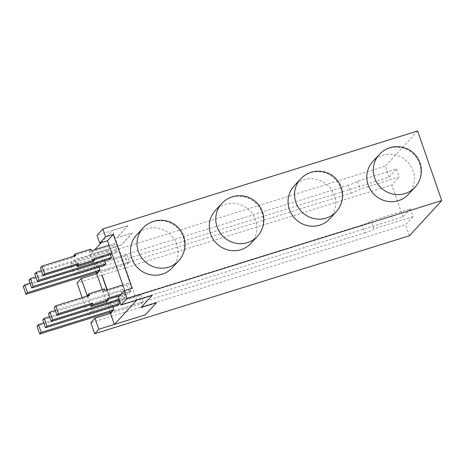 <?xml version="1.0" encoding="UTF-8"?>
<svg xmlns="http://www.w3.org/2000/svg" width="465" height="465" viewBox="0 0 465 465"><rect width="100%" height="100%" fill="white"/><g stroke="black" fill="none" stroke-linecap="round" stroke-linejoin="round"><path stroke-width="0.35" stroke-dasharray="2.33 1.74" d="M99.004 267.09L97.325 262.231L95.813 263.876L126.823 254.221L129.532 262.045L127.718 264.015L96.708 273.67M129.532 262.045L98.522 271.7L95.813 263.876L94 265.846L90.152 254.739L94.843 249.641M96.272 272.397L94 265.846L78.498 270.677L74.388 275.141L70.57 264.114L74.679 259.644L121.167 245.084L90.152 254.739M127.718 264.015L125.009 256.192L94 265.846L95.813 263.876L23.25 286.463M126.823 254.221L125.009 256.192M112.768 306.83L111.083 301.971L109.577 303.616L140.587 293.961L143.296 301.785L141.482 303.755L110.472 313.41M143.296 301.785L112.286 311.44L109.577 303.616L107.764 305.586L102.236 289.631M110.031 312.137L107.764 305.586L92.256 310.417L88.152 314.881L82.166 297.612M141.482 303.755L138.773 295.932L107.764 305.586L109.577 303.616L37.014 326.209M140.587 293.961L138.773 295.932M172.149 267.898A24.215 23.331 42.6 0 0 176.81 244.509A24.215 23.331 42.6 0 0 136.501 235.121M250.92 243.375A24.215 23.331 42.6 0 0 255.576 219.992A24.215 23.331 42.6 0 0 215.266 210.599M329.685 218.858A24.215 23.331 42.6 0 0 334.341 195.469A24.215 23.331 42.6 0 0 294.031 186.081M408.45 194.335A24.215 23.331 42.6 0 0 413.106 170.946A24.215 23.331 42.6 0 0 372.796 161.558M108.229 293.281L108.798 294.514L108.229 293.281M107.525 291.375L107.665 291.77M131.014 291.073L129.503 292.712L126.794 284.888L128.299 283.249L131.014 291.073L121.191 294.124M110.002 259.214L107.293 251.391L108.804 249.752L41.495 270.706M110.484 254.611L108.804 249.752M118.023 305.197L115.314 297.373L116.825 295.728L118.505 300.593M136.64 300.128L112.507 230.425L128.009 225.601L116.837 237.755L132.339 232.93L121.167 245.084M101.231 242.689L112.507 230.425M104.259 265.457L101.55 257.633L103.061 255.988L35.753 276.948M104.747 260.848L103.061 255.988M125.271 297.309L123.76 298.954L121.051 291.131L122.562 289.492L125.271 297.309L119.15 299.216M114.541 243.509L117.25 251.327L115.739 252.972L113.03 245.148L114.541 243.509L109.043 245.218M107.363 289.759L107.491 291.003L106.909 289.91M107.159 289.439L107.648 290.951L107.02 290.236M108.13 293.142L107.787 292.014L108.066 293.212M108.223 293.165L108.147 292.561M108.304 292.514L108.362 293.008L108.101 292.351M109.339 296.286L108.653 294.944L108.88 294.7L109.415 296.228L109.316 296.868L109.298 296.106M108.118 299.367L106.241 299.954L107.752 298.309M129.503 292.712L119.685 295.769M126.794 284.888L103.532 292.13L105.044 290.486M128.299 283.249L122.801 284.958M75.778 255.576L74.266 257.215L40.467 267.741M364.705 232.855A8.353 1.087 160.9 0 0 373.97 228.797L413.042 216.638L410.333 208.814L371.262 220.974A8.353 1.087 -19.1 0 1 361.997 225.031L364.705 232.855L112.286 311.44M413.042 216.638L405.614 224.717L90.861 322.704M361.997 225.031L109.577 303.616M410.333 208.814L402.905 216.893L88.152 314.881M373.97 228.797L371.262 220.974M128.009 225.601L116.86 237.836L132.339 232.93M132.368 233.006L121.191 245.165M156.478 302.628L145.301 314.788L114.291 324.442M128.038 225.676L97.028 235.331M152.148 295.304L140.971 307.458M74.388 275.141L389.141 177.153L396.569 169.074L357.498 181.234A8.353 1.087 -19.1 0 1 348.239 185.291L350.947 193.115L98.522 271.7M350.947 193.115A8.353 1.087 160.9 0 0 360.206 189.057L399.278 176.898L391.85 184.977L77.097 282.964M348.239 185.291L95.813 263.876M97.325 262.231L30.016 283.185M357.498 181.234L360.206 189.057M396.569 169.074L399.278 176.898M402.905 216.893L391.85 184.977M389.141 177.153L385.322 166.121L70.57 264.114M417.64 130.973L385.322 166.121M409.433 235.749L405.614 224.717M92.256 310.417L87.275 296.019M124.76 290.613L126.184 294.717L118.43 297.135M78.498 270.677L74.679 259.644M126.184 294.717L132.043 288.346M111.083 301.971L43.774 322.925M115.314 297.373L42.751 319.967M116.825 295.728L49.517 316.688M101.55 257.633L28.987 280.226M107.293 251.391L34.73 273.984M123.76 298.954L119.517 300.274M121.051 291.131L48.488 313.724M122.562 289.492L55.254 310.446M87.664 295.897L88.03 296.955L54.231 307.481M103.532 292.13L102.992 290.567L87.49 295.391M106.787 301.518L106.241 299.954M88.03 296.955L89.542 295.316M117.25 251.327L111.751 253.041M91.285 250.745L89.774 252.39L113.03 245.148M115.739 252.972L112.117 254.099M94.36 259.627L92.483 260.214L93.023 261.778M73.9 256.157L74.266 257.215M89.774 252.39L89.234 250.827L73.726 255.651M93.994 258.569L92.483 260.214M89.234 250.827L90.739 249.182M102.992 290.567L104.503 288.922M102.085 275.088L102.556 276.443M102.713 276.396L102.684 276.82M102.812 277.187L103.282 278.541M103.439 278.494L103.41 278.919M103.538 279.285L104.009 280.645M104.166 280.593L104.137 281.017M104.369 281.761L104.23 281.366L104.212 281.807M104.753 282.761L104.596 281.895L105.119 283.098L104.753 282.296L104.695 282.778M104.904 282.923L104.788 283.418M104.945 283.371L104.59 282.749L104.776 283.429M104.334 282.127L104.497 282.772M104.486 282.075L104.491 282.749M104.468 281.93L104.59 282.383M105.323 284.429L105.421 284.719M105.578 284.673L105.195 284.964M105.241 284.516L104.997 284.167M105.073 284.144L105.014 283.644M105.166 283.481L105.142 283.906M105.293 283.859L104.991 284.115M105.567 285.144L105.869 286.33M106.026 286.283L105.724 286.492M105.758 285.452L105.445 285.679M106.177 286.603L106.293 287.911M106.392 287.928L106.107 287.108M106.654 287.975L107.171 288.963L106.857 288.294L106.77 289.282M106.869 289.294L106.584 288.474M107.177 290.183L107.06 289.858M107.345 290.404L107.212 289.811L107.345 290.404M107.735 291.811L107.444 291.462M107.967 292.793L108.258 292.595L107.927 292.409M108.723 293.735L108.822 294.496L108.572 293.781M108.49 293.752L108.531 294.153L108.333 293.799M109.368 295.868L109.048 296.095M109.205 296.048L108.92 295.717M109.101 295.101L108.781 295.322M108.938 295.275L108.653 294.944M109.031 294.653L109.008 295.077M109.141 295.054L109.147 295.455M109.304 295.403L109.228 295.839M109.385 295.792L109.415 296.228M109.571 296.176L109.467 296.705M109.618 296.658L109.316 296.868M109.473 296.821L109.188 296.49M142.993 228.059A24.215 23.331 -137.4 0 1 152.962 221.758A24.215 23.331 -137.4 0 1 183.303 237.446A24.215 23.331 -137.4 0 1 178.647 260.836M221.758 203.536A24.215 23.331 -137.4 0 1 231.727 197.241A24.215 23.331 -137.4 0 1 262.068 212.924A24.215 23.331 -137.4 0 1 257.412 236.313M300.524 179.013A24.215 23.331 -137.4 0 1 310.498 172.718A24.215 23.331 -137.4 0 1 340.833 188.406A24.215 23.331 -137.4 0 1 336.178 211.796M379.289 154.496A24.215 23.331 -137.4 0 1 389.263 148.196A24.215 23.331 -137.4 0 1 419.599 163.883A24.215 23.331 -137.4 0 1 414.943 187.273"/><path stroke-width="0.7" d="M99.004 267.09L100.033 270.055L96.708 273.67L96.272 272.397M112.768 306.83L113.791 309.795L110.472 313.41L110.031 312.137M131.845 258.511A24.215 23.331 42.6 0 0 172.149 267.898L178.647 260.836A24.215 23.331 -137.4 0 1 168.673 267.131A24.215 23.331 -137.4 0 1 138.338 251.443A24.215 23.331 -137.4 0 1 142.993 228.059L136.501 235.121A24.215 23.331 42.6 0 0 131.845 258.511M210.61 233.988A24.215 23.331 42.6 0 0 250.92 243.375L257.412 236.313A24.215 23.331 -137.4 0 1 247.444 242.614A24.215 23.331 -137.4 0 1 217.103 226.926A24.215 23.331 -137.4 0 1 221.758 203.536L215.266 210.599A24.215 23.331 42.6 0 0 210.61 233.988M289.375 209.465A24.215 23.331 42.6 0 0 329.685 218.858L336.178 211.796A24.215 23.331 -137.4 0 1 326.209 218.091A24.215 23.331 -137.4 0 1 295.868 202.403A24.215 23.331 -137.4 0 1 300.524 179.013L294.031 186.081A24.215 23.331 42.6 0 0 289.375 209.465M368.141 184.948A24.215 23.331 42.6 0 0 408.45 194.335L414.943 187.273A24.215 23.331 -137.4 0 1 404.974 193.568A24.215 23.331 -137.4 0 1 374.633 177.88A24.215 23.331 -137.4 0 1 379.289 154.496L372.796 161.558A24.215 23.331 42.6 0 0 368.141 184.948M106.514 288.544L106.712 289.34L106.322 288.213L106.625 287.887L107.014 289.015L106.514 288.544M105.817 285.83L105.724 286.492L105.538 285.057L105.817 285.83M104.788 283.418L104.439 281.941L104.776 283.429M103.782 280.61L103.439 278.994L103.782 280.61M102.329 276.413L101.986 274.798L102.329 276.413M41.495 270.706L36.241 272.339L34.73 273.984L37.438 281.807L110.002 259.214L111.513 257.569L110.484 254.611M118.505 300.593L119.534 303.552L46.971 326.145L45.46 327.784L42.751 319.967L44.262 318.322L49.517 316.688M45.46 327.784L118.023 305.197L119.534 303.552M113.791 309.795L41.228 332.388L39.723 334.027L112.286 311.44L110.472 313.41L114.291 324.442L98.783 329.267L94.965 318.234L90.861 322.704L94.68 333.736L98.783 329.267M114.32 324.518L136.669 300.21L152.177 295.38L141 307.534L156.502 302.709L145.33 314.863L114.291 324.442M136.669 300.21L121.138 304.959L118.43 297.135L124.289 290.759L132.043 288.346L113.35 234.366L105.596 236.784L102.887 228.96L97.028 235.331L99.737 243.154L105.596 236.784M94.843 249.641L101.231 242.689M30.016 283.185L24.761 284.824L23.25 286.463L25.959 294.287L98.522 271.7L96.708 273.67L81.206 278.494L77.097 282.964L82.166 297.612M102.236 289.631L96.708 273.67M35.753 276.948L30.498 278.582L28.987 280.226L31.696 288.044L104.259 265.457L105.77 263.812L104.747 260.848M103.056 278.512L102.713 276.896L103.056 278.512M104.073 281.412L104.131 281.895L104.073 281.412M105.293 284.342L105.195 284.964L104.916 284.196L105.009 283.534L105.293 284.342M106.043 287.178L106.235 287.975L105.846 286.847L106.148 286.516L106.287 286.917L106.043 287.178M106.909 289.91L107.13 289.352L107.212 289.811M119.685 295.769L108.118 299.367M121.191 294.124L107.752 298.309L108.293 299.873L92.791 304.703L92.25 303.139L58.445 313.66L56.939 315.305L54.231 307.481L55.736 305.836L89.542 295.316L88.995 293.752L104.503 288.922L105.044 290.486L122.801 284.958M73.9 256.157L73.726 255.651L75.237 254.012L75.778 255.576L41.978 266.096L40.467 267.741L43.175 275.565L44.687 273.92L78.486 263.399L76.975 265.038L43.175 275.565M110.472 313.41L94.965 318.234M156.502 302.709L141.11 307.417M152.177 295.38L136.64 300.128M39.723 334.027L37.014 326.209L38.519 324.564L43.774 322.925M24.761 284.824L27.47 292.648L25.959 294.287M100.033 270.055L27.47 292.648M94.68 333.736L409.433 235.749L441.75 200.595L417.64 130.973L102.887 228.96M87.275 296.019L81.206 278.494M441.75 200.595L126.997 298.582L124.289 290.759M99.737 243.154L107.491 240.742L124.76 290.613M126.997 298.582L121.138 304.959M107.491 240.742L113.35 234.366M41.228 332.388L38.519 324.564M46.971 326.145L44.262 318.322M105.77 263.812L33.207 286.405L31.696 288.044M30.498 278.582L33.207 286.405M111.513 257.569L38.95 280.163L37.438 281.807M36.241 272.339L38.95 280.163M119.517 300.274L51.197 321.548L48.488 313.724L49.999 312.079L55.254 310.446M119.15 299.216L52.708 319.903L51.197 321.548M52.708 319.903L49.999 312.079M108.293 299.873L106.787 301.518L91.279 306.342L90.739 304.778L56.939 315.305M90.739 304.778L92.25 303.139M87.664 295.897L87.49 295.391L88.995 293.752M58.445 313.66L55.736 305.836M109.043 245.218L91.285 250.745L90.739 249.182L75.237 254.012M41.978 266.096L44.687 273.92M79.027 264.963L94.534 260.133L93.023 261.778L77.521 266.602L79.027 264.963L78.486 263.399M94.534 260.133L93.994 258.569L111.751 253.041M112.117 254.099L94.36 259.627M76.975 265.038L77.521 266.602M91.279 306.342L92.791 304.703M102.643 276.704L102.335 276.698M102.393 275.983L102.195 276.309M102.335 275.815L102.027 275.809M103.37 278.802L103.061 278.797M103.12 278.082L102.928 278.407M103.061 277.913L102.753 277.907M104.096 280.901L103.788 280.895M103.846 280.18L103.654 280.505M103.788 280.011L103.48 280.006M104.945 283.371L104.59 282.749M104.642 282.365L104.596 281.895M105.241 284.516L104.863 283.691M178.647 260.836A24.215 24.215 0 0 0 183.704 236.522A24.215 24.215 0 0 0 142.993 228.059M257.412 236.313A24.215 24.215 0 0 0 262.469 211.999A24.215 24.215 0 0 0 221.758 203.536M336.178 211.796A24.215 24.215 0 0 0 341.234 187.482A24.215 24.215 0 0 0 300.524 179.013M414.943 187.273A24.215 24.215 0 0 0 420 162.959A24.215 24.215 0 0 0 379.289 154.496"/></g></svg>
